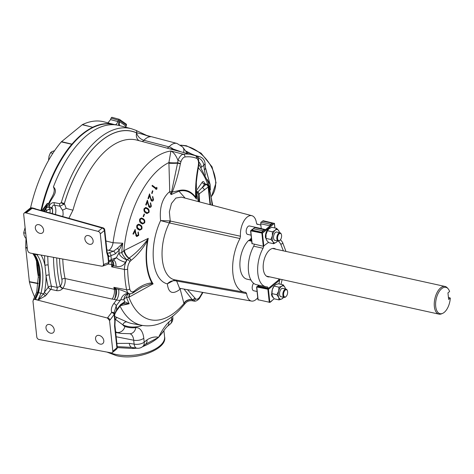 <?xml version="1.0" encoding="UTF-8"?>
<svg xmlns="http://www.w3.org/2000/svg" width="474" height="474" viewBox="0 0 474 474"><rect width="100%" height="100%" fill="white"/><g stroke="black" fill="none" stroke-linecap="round" stroke-linejoin="round"><path stroke-width="0.71" d="M89.462 244.264A4.93 3.543 -129.3 0 0 92.122 243.749A4.93 3.543 -129.3 0 0 92.685 239.216A4.93 3.543 -129.3 0 0 88.537 235.596A4.93 3.543 -129.3 0 0 85.877 236.111A4.93 3.543 -129.3 0 0 85.314 240.644A4.93 3.543 -129.3 0 0 89.462 244.264M100.133 344.1A4.93 3.543 -129.3 0 0 102.787 343.585A4.93 3.543 -129.3 0 0 103.35 339.052A4.93 3.543 -129.3 0 0 99.202 335.432A4.93 3.543 -129.3 0 0 96.548 335.947A4.93 3.543 -129.3 0 0 95.985 340.48A4.93 3.543 -129.3 0 0 100.133 344.1M50.582 333.186A4.93 3.543 -129.3 0 0 53.236 332.671A4.93 3.543 -129.3 0 0 53.799 328.138A4.93 3.543 -129.3 0 0 49.651 324.518A4.93 3.543 -129.3 0 0 46.997 325.034A4.93 3.543 -129.3 0 0 46.434 329.566A4.93 3.543 -129.3 0 0 50.582 333.186M39.911 233.35A4.93 3.543 -129.3 0 0 42.565 232.835A4.93 3.543 -129.3 0 0 43.134 228.302A4.93 3.543 -129.3 0 0 38.986 224.682A4.93 3.543 -129.3 0 0 36.326 225.203A4.93 3.543 -129.3 0 0 35.763 229.73A4.93 3.543 -129.3 0 0 39.911 233.35M279.014 283.926L279.773 279.222M265.576 229.588L261.826 228.758A4.248 2.186 102.4 0 0 261.127 228.818M251.06 235.157L247.6 234.399A4.313 2.222 -77.6 0 1 246.184 230.927A4.313 2.222 -77.6 0 1 248.121 226.394A4.313 2.222 -77.6 0 1 249.454 225.968L261.844 228.699A4.313 2.222 102.4 0 0 261.032 228.794M262.199 228.841A4.313 2.222 102.4 0 0 261.844 228.699M275.767 249.176A14.528 7.471 102.4 0 0 274.239 248.471A14.528 7.471 102.4 0 0 269.747 249.893A14.528 7.471 102.4 0 0 263.224 265.156A14.528 7.471 102.4 0 0 267.988 276.846A14.528 7.471 102.4 0 0 269.676 276.852M250.965 280.039L246.954 279.156A21.306 10.961 -77.6 0 1 239.921 262.904A21.306 10.961 -77.6 0 1 248.548 240.514A0.788 0.409 -77.6 0 1 248.583 240.478A0.788 0.409 -77.6 0 1 248.696 240.413L249.247 240.211A0.788 0.409 102.4 0 0 249.36 240.146L249.786 239.797A0.788 0.409 102.4 0 0 249.893 239.684L250.396 239.02A0.788 0.409 -77.6 0 1 250.539 238.878A21.306 10.961 -77.6 0 1 251.398 238.363M196.343 182.366L196.396 188.593L195.809 189.796L196.414 193.315L196.414 199.092L195.673 197.231C195.258 187.153 196.129 176.684 198.292 165.811L198.517 163.649A6.98 3.591 102.4 0 0 196.491 158.298A86.126 44.307 102.4 0 0 184.925 156.989A6.98 3.591 102.4 0 0 183.438 157.7A6.98 3.591 102.4 0 0 180.973 161.658A2.364 0.421 -161.3 0 0 178.005 160.502A9.344 4.805 -77.6 0 1 181.305 155.199A9.344 4.805 -77.6 0 1 183.29 154.246L170.901 150.999C173.638 152.249 176.008 155.419 178.005 160.502L177.637 162.795A7.495 0.794 179.6 0 1 168.904 162.576L170.901 150.999A89.011 45.794 -77.6 0 0 151.941 160.034A89.011 45.794 -77.6 0 0 113.049 242.747L122.736 243.233L119.181 250.159A2.364 1.144 -148.3 0 0 117.274 248.471L122.736 243.233A83.987 43.205 102.4 0 0 121.717 252.796L123.886 250.681L148.238 238.351L147.408 240.833C142.437 249.17 136.962 255.717 130.978 260.463A2.364 1.659 -131.5 0 0 129.094 258.099A7.495 4.302 62.9 0 1 124.378 250.42M120.058 306.151A89.011 45.794 -77.6 0 0 142.093 325.365C147.201 326.242 152.302 325.911 157.398 324.37C165.248 321.905 172.512 317.224 179.196 310.328L185.138 303.538L183.965 303.502L180.15 289.051A7.495 6.44 163.6 0 1 180.191 288.992A7.495 6.44 163.6 0 1 180.6 288.459M178.941 190.566A2.364 1.967 75.6 0 0 178.959 191.176L171.114 194.589L171.102 194.204L177.637 162.795L180.452 163.465L180.381 163.779C178.467 173.603 175.777 183.029 172.311 192.065L178.941 190.566A52.259 26.888 -77.6 0 1 195.673 197.231A2.364 1.28 -10.2 0 0 195.993 196.74L196.414 199.092A51.648 26.568 102.4 0 0 178.959 191.176L185.138 198.12M180.268 288.399A7.495 5.036 46.7 0 0 180.15 289.051L179.083 289.987C172.275 294.692 168.371 292.654 167.363 283.867A43.027 22.136 -77.6 0 1 160.603 220.588C159.353 208.228 162.043 198.861 168.667 192.497L169.745 191.703A7.495 0.504 179.1 0 0 169.793 191.709A7.495 0.504 179.1 0 0 171.511 191.786A2.364 0.681 -160.1 0 1 172.181 192.254L171.114 194.589A7.495 5.605 56.6 0 1 169.745 191.703L168.904 162.576A81.706 42.038 -77.6 0 0 160.313 168.146A81.706 42.038 -77.6 0 0 123.886 250.681A7.495 4.183 60.6 0 0 128.845 258.283L129.094 258.099C135.398 253.649 141.341 247.754 146.922 240.407L148.238 238.351A51.648 26.568 102.4 0 0 153.102 283.855L128.863 297.257L126.469 297.257A7.495 4.965 -19.6 0 0 123.886 299.592A7.495 6.198 74.3 0 1 128.128 293.762L129.278 293.726A9.356 4.811 102.4 0 0 129.42 293.75M39.52 275.406A2.364 0.859 178.9 0 1 38.518 274.724L36.664 292.245L38.37 292.594A39.46 20.299 102.4 0 0 34.276 254.277L33.618 254.105A39.49 20.317 -77.6 0 1 38.489 265.713L39.52 275.406A39.49 20.317 -77.6 0 1 37.719 292.47L34.732 299.266L33.666 299.515L32.955 301.091L36.794 336.99A2.364 1.7 -129.3 0 0 38.927 339.491L111.135 352.852A2.364 1.7 -129.3 0 0 112.338 352.591A2.364 1.7 -129.3 0 0 112.824 351.193L116.906 347.863L114.554 325.881A2.364 1.108 -6.1 0 0 114.927 325.194L115.141 320.993L114.803 320.987L114.121 314.612A2.364 1.108 173.9 0 0 114.489 313.924A2.364 1.108 173.9 0 0 114.453 313.782A2.364 1.789 162.8 0 0 114.4 313.474L114.4 313.474A2.364 1.789 162.8 0 0 112.534 312.33A2.364 1.789 162.8 0 0 111.663 312.455C110.833 309.558 111.544 306.589 113.79 303.544L116.551 299.912A7.495 3.531 102.2 0 0 118.488 289.353C122.393 290.426 125.847 291.848 128.863 293.613A9.356 4.811 102.4 0 0 129.278 293.726L129.568 293.779A9.344 4.805 -77.6 0 1 126.605 289.786L113.879 287.327L116.266 288.897L118.488 289.353M62.764 216.547L63.137 214.147L62.9 210.883L59.914 206.202L54.474 205.153A2.364 1.138 -78.9 0 1 54.32 202.641C51.66 202.528 49.9 203.933 49.041 206.848L52.104 207.683A98.841 50.848 102.4 0 0 52.039 207.95L48.976 207.12L49.806 209.289A5.167 2.654 -77.6 0 1 49.96 212.956M176.05 280.039A2.364 1.185 -79.9 0 1 176.66 281.023L246.599 293.554A14.878 7.655 102.4 0 0 251.504 301.073A14.878 7.655 102.4 0 0 255.942 299.586A14.878 7.655 102.4 0 0 257.743 297.731M149.565 136.441L147.965 136.044C143.219 134.355 139.457 133.289 136.684 132.833A98.414 50.629 102.4 0 0 64.334 203.547L63.966 204.258A3.745 2.921 -35.9 0 0 64.369 203.595L66.182 208.329A7.495 0.61 -164.8 0 0 72.966 210.166L68.89 218.265M105.927 240.993L113.049 242.747A7.495 3.596 104 0 1 108.712 250.337L106.875 249.881M46.292 211.925A1.712 0.877 102.4 0 0 46.191 211.203L46.061 208.655L48.585 203.589C50.777 198.168 56.329 192.272 53.42 186.916A101.276 52.104 -77.6 0 1 87.092 135.226A101.276 52.104 -77.6 0 1 117.315 125.106A101.276 52.104 -77.6 0 1 119.448 125.574L131.298 128.697A100.778 51.844 -77.6 0 0 99.102 138.301A100.778 51.844 -77.6 0 0 61.312 202.558L59.771 203.702L54.32 202.641M53.42 186.916C60.02 192.989 47.921 200.099 48.976 207.091L48.976 207.12A3.745 0.865 -5.3 0 1 46.736 207.405M138.284 229.493C136.885 228.711 136.429 227.342 136.897 225.387L138.941 224.238L140.399 224.99C141.815 225.743 142.295 227.087 141.839 229.025L139.676 230.204L138.284 229.493M143.112 216.482L144.149 213.987L144.54 214.278L143.504 216.772L143.112 216.482M148.522 206.35L149.417 206.546L150.928 205.799L150.335 203.393L150.566 202.742L151.36 206.166C150.827 207.393 150.104 207.736 149.186 207.209L147.319 202.007L146.176 205.118L145.719 204.78L147.384 200.206L148.409 204.211L149.743 206.7L148.712 206.474M149.654 207.434L149.186 207.209M151.686 193.279L152.492 190.732L152.877 191.022L152.071 193.564L151.686 193.279M156.402 188.403L156.71 187.325L157.042 188.071L156.651 189.416L152.053 185.974L152.255 185.298L156.402 188.403L155.371 188.178L152.124 185.743M150.779 200.01L151.662 200.206L153.126 199.447L152.504 197.036L152.717 196.384L153.558 199.815C153.061 201.047 152.361 201.403 151.449 200.875L149.523 195.661L148.457 198.784L148.001 198.452L149.565 193.848L150.631 197.865L151.982 200.36L150.957 200.135M151.911 201.1L151.449 200.875M145.625 212.85C144.226 212.068 143.705 210.687 144.06 208.708L145.974 207.529L147.42 208.276C148.83 209.034 149.369 210.391 149.043 212.352L147.017 213.561L145.625 212.85M141.169 223.295C139.771 222.513 139.285 221.139 139.712 219.178L141.708 218.01L143.166 218.763C144.588 219.521 145.091 220.872 144.683 222.821L142.567 224.006L141.169 223.295M135.742 235.459L136.672 235.661L138.343 234.95L137.964 232.592L138.278 231.958L138.769 235.317L136.856 236.544L136.358 236.307L134.894 231.194L133.39 234.227L132.945 233.895L135.143 229.428L135.837 233.368L136.992 235.815L135.967 235.59M442.598 313.385L441.584 313.818A14.167 7.288 -77.6 0 1 438.93 314.132A14.167 7.288 -77.6 0 1 434.291 302.726A14.167 7.288 -77.6 0 1 440.648 287.842A14.167 7.288 -77.6 0 1 445.027 286.456A14.167 7.288 -77.6 0 1 447.308 287.854L448.037 288.672A13.485 6.938 102.4 0 0 441.703 288.66A13.485 6.938 102.4 0 0 435.612 305.09A13.485 6.938 102.4 0 0 442.598 313.385A13.485 6.938 102.4 0 0 444.239 312.36A13.485 6.938 102.4 0 0 450.3 298.069L448.416 297.257M275.305 240.431A4.313 2.222 -77.6 0 1 274.926 240.413A4.313 2.222 -77.6 0 1 273.522 236.947A4.313 2.222 -77.6 0 1 275.459 232.414A4.313 2.222 -77.6 0 1 276.792 231.993A4.313 2.222 -77.6 0 1 277.136 232.13A4.313 2.222 -77.6 0 0 276.792 231.993M281.343 234.363A3.721 1.914 102.4 0 0 279.227 233.753A3.721 1.914 102.4 0 0 277.574 238.659A3.721 1.914 102.4 0 0 279.927 240.294A3.721 1.914 102.4 0 0 280.057 240.176A3.721 1.914 102.4 0 0 281.343 234.363L281.147 233.889A4.248 2.186 102.4 0 0 280.051 232.775A4.248 2.186 102.4 0 0 278.736 233.19A4.248 2.186 102.4 0 0 276.828 237.658A4.248 2.186 102.4 0 0 278.22 241.076L274.896 240.342A4.248 2.186 -77.6 0 1 273.812 239.269M275.287 232.562A4.248 2.186 -77.6 0 1 275.406 232.456A4.248 2.186 -77.6 0 1 276.721 232.041L280.051 232.775M275.323 240.437A4.313 2.222 -77.6 0 1 274.932 240.419M281.325 296.765A4.313 2.222 -77.6 0 1 280.946 296.748M287.363 290.692A3.721 1.914 102.4 0 0 285.573 289.863A3.721 1.914 102.4 0 0 283.565 294.449A3.721 1.914 102.4 0 0 285.626 296.843A3.721 1.914 102.4 0 0 286.083 296.511A3.721 1.914 102.4 0 0 287.363 290.692L287.167 290.218A4.248 2.186 102.4 0 0 286.071 289.104A4.248 2.186 102.4 0 0 285.123 289.27A4.248 2.186 102.4 0 0 282.877 293.655A4.248 2.186 102.4 0 0 284.24 297.405L280.916 296.671A4.248 2.186 -77.6 0 1 279.832 295.598M281.313 288.891A4.248 2.186 -77.6 0 1 281.799 288.536A4.248 2.186 -77.6 0 1 282.741 288.37L286.071 289.104M281.343 296.765A4.313 2.222 -77.6 0 1 280.952 296.748A4.313 2.222 -77.6 0 1 279.571 292.944A4.313 2.222 -77.6 0 1 281.852 288.488A4.313 2.222 -77.6 0 1 282.812 288.322A4.313 2.222 -77.6 0 1 283.156 288.465A4.313 2.222 -77.6 0 0 282.812 288.322M284.24 297.405A4.248 2.186 102.4 0 0 285.188 297.239A4.248 2.186 102.4 0 0 285.709 296.86L286.083 296.511M278.22 241.076A4.248 2.186 102.4 0 0 279.536 240.662A4.248 2.186 102.4 0 0 279.684 240.525A4.248 2.186 102.4 0 0 279.826 240.389M125.669 127.216A4.93 4.07 131.3 0 1 125.918 126.315L125.835 127.257A4.93 4.787 -156.4 0 1 125.995 126.629L126.327 125.1L119.898 120.645L119.489 121.854A105.939 54.504 -77.6 0 1 122.784 123.856A105.939 54.504 -77.6 0 1 125.918 126.315L125.995 126.629M198.333 201.592L196.029 191.419M199.062 201.782L198.067 194.115L195.981 191.212L202.274 182.117A2.364 1.932 -145.7 0 0 204.614 184.119L202.185 187.645L206.018 184.516A2.364 1.238 -74.3 0 1 206.812 184.297L204.892 183.764L204.614 184.119L206.018 184.516A2.364 1.7 -129.3 0 1 208.151 187.017L199.234 193.825L199.56 201.918M204.721 184.013C204.098 181.56 203.287 180.926 202.274 182.117M195.762 192.474L195.993 196.74M260.884 225.203A34.596 17.799 102.4 0 0 259.343 224.646A34.596 17.799 102.4 0 0 257.341 224.35L257.074 224.279M30.537 208.009A101.602 52.27 -77.6 0 1 61.282 141.892L82.423 124.603L92.679 127.251A101.175 52.051 -77.6 0 1 114.287 124.543A101.175 52.051 -77.6 0 1 114.536 124.609M92.679 127.251L82.215 124.739M113.191 124.372A101.081 52.004 102.4 0 0 92.323 127.512L92.471 127.388M61.525 141.649L71.959 144.155A101.081 52.004 -77.6 0 1 92.323 127.512M71.959 144.155A101.081 52.004 102.4 0 0 41.007 210.444M71.829 144.262L61.282 141.892M40.965 210.432A101.175 52.051 -77.6 0 1 71.586 144.505M38.507 277.568A101.081 52.004 -77.6 0 1 36.51 261.168M119.839 125.681A4.93 4.189 117.8 0 1 119.489 121.854L118.992 121.771A4.93 2.163 -70.5 0 0 118.85 125.426M107.948 122.873L110.555 119.608L117.907 121.563A4.93 2.417 -75.1 0 1 115.425 124.769M126.457 125.26A1.185 1.185 0 0 0 126.013 123.91L119.578 119.454A1.185 0.995 124.7 0 0 119.312 119.33A1.185 0.581 105.1 0 0 119.217 119.282A1.185 0.581 105.1 0 0 118.411 120.064L117.907 121.563L118.992 121.771M82.423 124.603A101.602 52.27 -77.6 0 1 104.144 121.871L114.287 124.543M34.833 297.382A101.602 52.27 -77.6 0 1 29.394 281.953L25.715 247.446A101.602 52.27 -77.6 0 1 26.141 237.302M110.555 119.608L111.07 118.079L111.864 117.291L119.217 119.282A1.185 1.185 0 0 1 119.578 119.454A1.185 0.995 124.7 0 1 119.898 120.645L111.07 118.079M54.605 150.679L51.956 151.585L50.475 152.752L52.869 153.28M48.97 159.673L48.585 159.584L49.071 156.064L50.475 152.752M48.656 160.218L48.585 159.584M25.703 233.22L23.718 232.781L25.098 227.561M26.088 238.102L25.4 237.948L24.097 235.264L23.718 232.781M38.518 274.837A101.081 52.004 -77.6 0 1 37.179 263.603M41.516 210.586A101.081 52.004 -77.6 0 1 112.652 124.277L117.315 125.106M278.967 287.173L281.834 286.172A6.784 3.49 -77.6 0 0 278.647 291.089L276.875 294.686L278.694 297.447L279.067 299.894L281.929 298.893A6.784 3.49 -77.6 0 1 278.694 297.447A6.784 3.49 -77.6 0 1 278.647 291.089L278.967 287.173L274.055 286.089L275.471 284.773L278.339 283.778L283.251 284.856L285.07 287.617A6.784 3.49 -77.6 0 1 285.366 288.553A6.784 3.49 -77.6 0 1 285.455 288.968M276.875 294.686L271.963 293.607L272.289 289.685L274.031 286.053A6.784 3.49 102.4 0 0 272.289 289.685A6.784 3.49 102.4 0 0 272.035 295.118A6.784 3.49 102.4 0 0 272.046 295.166M271.963 293.607L272.337 296.049L274.156 298.81L269.825 302.335L258.034 299.74M285.366 288.553L285.07 287.617A6.784 3.49 -77.6 0 0 281.834 286.172L283.251 284.856M283.624 297.269A6.784 3.49 -77.6 0 1 283.369 297.613A6.784 3.49 -77.6 0 1 281.929 298.893L283.351 297.577M279.067 299.894L274.156 298.81M272.396 231.81L275.222 230.24A6.784 3.49 -77.6 0 0 272.378 235.809L270.921 239.494L273.018 241.77L273.67 243.731L276.502 242.167A6.784 3.49 -77.6 0 1 273.018 241.77A6.784 3.49 -77.6 0 1 272.378 235.809L272.396 231.81L267.478 230.725L268.865 228.841L271.697 227.277L276.609 228.355L278.706 230.637A6.784 3.49 -77.6 0 1 279.346 232.224A6.784 3.49 -77.6 0 1 279.435 232.639M268.065 229.659A6.784 3.49 102.4 0 0 268.011 229.724A6.784 3.49 102.4 0 0 266.021 234.411A6.784 3.49 102.4 0 0 266.015 238.783A6.784 3.49 102.4 0 0 266.062 238.973M267.478 230.725L266.021 234.411L266.009 238.41L266.661 240.371L268.752 242.647L273.67 243.731M279.299 232.035L278.706 230.637A6.784 3.49 -77.6 0 0 275.222 230.24L276.609 228.355M277.604 240.94A6.784 3.49 -77.6 0 1 277.349 241.284A6.784 3.49 -77.6 0 1 276.502 242.167L277.296 241.349M270.921 239.494L266.009 238.41M450.3 298.069L448.647 299.42L447.948 292.896L449.601 291.54A13.485 6.938 102.4 0 0 448.037 288.672M112.824 351.193L109.547 320.537L107.414 318.03L54.32 304.391L107.414 318.03M35.437 299.538L38.37 292.594L41.025 293.24A39.567 20.352 102.4 0 0 36.913 254.739L34.412 254.307A39.46 20.299 -77.6 0 1 38.507 292.624L35.437 299.538L54.32 304.391M34.643 299.384L35.301 299.509M47.785 256.292A101.009 51.968 102.4 0 0 48.141 264.996L49.219 275.038A2.364 1.203 -8.3 0 0 46.043 275.773A41.931 21.573 -77.6 0 1 44.497 292.174L43.584 293.815L41.025 293.24L38.039 300.024L43.584 293.815A2.364 1.037 -130.4 0 0 45.51 295.853L38.039 300.024L35.52 299.432A2.364 1.357 -142.8 0 0 35.384 299.396L34.732 299.266A2.364 1.357 -142.8 0 0 33.458 299.592L33.322 299.775A2.364 1.357 -142.8 0 1 33.666 299.515L33.322 299.775A2.364 1.357 -142.8 0 0 33.299 299.805M25.389 212.82L26.117 212.95L32.617 207.973L31.853 207.849A2.364 1.203 99.4 0 0 31.177 208.086L25.389 212.82A2.364 1.7 -129.3 0 0 24.186 213.081A2.364 1.7 -129.3 0 0 23.7 214.479L27.539 250.379L28.624 252.352L30.342 253.092L101.874 266.21L102.947 266.044L103.563 264.545L100.287 233.883A2.364 1.7 -129.3 0 0 98.154 231.389L102.23 228.053L34.057 208.803A2.364 1.226 -74.5 0 1 34.845 208.584A2.364 1.226 -74.5 0 1 35.023 208.667M26.117 212.95L98.154 231.389M41.825 210.675L47.359 203.322L42.796 210.948M114.625 315.163L114.898 313.29L116.675 309.735L120.597 304.575L124.692 301.748L129.201 303.757L120.467 305.617M209.65 187.011L210.106 184.481L207.262 179.516M205.449 175.161L204.306 169.846A7.495 3.508 -6.1 0 0 205.479 167.666L204.993 163.086A7.495 7.495 0 0 0 199.566 156.663L199.566 156.663A7.495 3.916 105.7 0 0 197.338 157.149M114.767 316.519L126.896 321.935A3.745 3.194 -65.9 0 0 122.867 324.862L115.04 319.061M46.956 294.336A2.364 1.357 -142.8 0 1 44.497 292.174L48.277 287.197A2.364 1.41 166 0 1 51.399 286.201L57.147 287.457L60.239 286.332A2.364 1.357 -142.8 0 0 62.692 288.488C61.093 290.266 59.025 290.971 56.489 290.615L50.736 289.359L45.51 295.853M130.978 260.463L129.835 261.737A2.364 1.357 -142.8 0 0 127.376 259.58L126.878 259.793A9.356 4.811 102.4 0 0 125.515 262.282C123.086 265.973 119.922 267.3 116.017 266.246L113.801 265.837L111.692 266.862L112.889 264.765L108.131 264M56.72 257.927A98.414 50.629 102.4 0 0 60.239 286.332L60.435 286.065C61.786 284.062 62.284 281.852 61.922 279.441A93.372 48.04 -77.6 0 1 59.523 258.443M62.764 259.035A91.008 46.819 102.4 0 0 65.068 278.54L114.293 289.282L115.532 289.496L113.879 287.327A89.011 45.794 -77.6 0 0 114.293 289.282A7.495 3.549 -77.6 0 1 112.148 299.082L62.894 288.228L62.692 288.488M257.192 224.326L256.475 223.147A14.878 7.655 102.4 0 0 251.884 215.694L181.305 197.107L175.842 198.067L171.446 203.494L169.36 211.854L170.237 220.949A2.364 1.138 -77.6 0 1 169.781 223.011L239.98 238.546A34.596 17.799 102.4 0 0 232.805 272.485A34.596 17.799 102.4 0 0 244.46 292.209A34.596 17.799 102.4 0 0 245.728 292.345L246.599 293.554M169.781 223.011L169.337 222.94A2.364 1.019 95.7 0 0 169.603 220.896L240.472 236.23A14.878 7.655 102.4 0 1 243.672 221.465A14.878 7.655 102.4 0 1 251.884 215.694M175.564 279.95A2.364 0.936 99.8 0 1 176.014 280.875L176.66 281.023L179.569 288.275L179.16 288.168M116.871 343.407L129.284 343.348A7.495 3.786 99.2 0 0 131.896 347.401L117.214 346.624M129.284 343.348L134.112 344.13A7.495 3.786 99.2 0 0 136.725 348.183A7.495 7.495 0 0 0 142.668 346.583L145.477 344.29A7.495 5.386 -129.3 0 0 147.005 339.87C151.016 337.31 154.88 336.457 158.606 337.304C161.563 330.988 164.976 325.893 168.845 322.018A7.495 5.386 50.7 0 1 167.316 326.438A7.495 5.386 50.7 0 1 167.31 326.438L170.119 324.139A7.495 7.495 0 0 0 172.826 317.544A7.495 3.508 173.9 0 1 171.653 319.719L171.381 317.177M61.312 202.558L64.334 203.547A13.906 7.157 -77.6 0 1 64.369 203.595A98.325 50.582 -77.6 0 1 136.625 132.898A7.495 4.858 -136.8 0 0 143.924 140.304L169.058 146.875A19.867 10.221 -77.6 0 1 177.009 143.45L147.307 135.629M108.824 260.937L111.313 259.545A2.364 1.932 -110 0 1 110.14 261.328L113.286 260.185L116.468 257.666A16.845 8.668 -77.6 0 1 118.927 253.187A7.495 1.724 -175.7 0 1 121.717 252.796A7.495 2.139 56.1 0 0 126.878 259.793A7.495 4.065 35.2 0 1 118.927 253.187A87.654 45.095 -77.6 0 1 119.181 250.159L115.188 253.951A2.364 1.932 -110 0 0 113.387 251.25L108.712 250.337M115.188 253.951L108.38 256.736M128.827 293.684A7.495 3.97 84.9 0 0 126.469 297.257A83.987 43.205 102.4 0 0 129.201 303.757L123.169 303.633A2.364 1.997 82.8 0 0 124.692 301.748A87.654 45.095 -77.6 0 1 123.886 299.592A16.845 8.668 -77.6 0 1 120.941 299.527L116.248 305.706L114.187 312.461L114.4 313.474A2.364 2.364 0 0 1 114.489 313.924L115.17 320.3A2.364 1.108 -6.1 0 0 115.135 320.157M185.826 151.034L193.078 154.761M205.592 168.501L210.106 184.481L210.397 190.003M163.749 330.893L158.606 337.304C154.802 340.628 149.76 343.626 143.474 346.304L142.419 346.784M137.176 348.183L132.785 348.503L117.279 347.596M187.514 289.685L195.638 298.869A2.364 1.985 124.6 0 1 192.983 300.658L192.343 300.789L194.002 301.085A9.344 4.805 -77.6 0 1 192.983 300.658L184.042 289.069M180.973 161.658L180.452 163.465M129.835 261.737A6.98 3.591 102.4 0 0 127.636 269.102A86.126 44.307 102.4 0 0 129.752 288.903A6.98 3.591 102.4 0 0 133.046 291.777L134.255 291.125A2.364 1.742 53.1 0 1 133.692 292.582L133.692 292.582A2.364 1.742 53.1 0 1 133.567 292.665M46.061 208.655A14.771 7.602 -77.6 0 1 44.337 211.38M167.328 148.113L169.058 146.875A7.495 4.793 -137.7 0 1 172.969 148.937L180.345 151.544M199.566 156.663L194.915 155.359A7.495 3.916 105.7 0 0 194.328 155.282M210.166 189.031L210.106 184.481L205.479 167.666M170.071 148.836L172.969 148.937A3.745 0.824 110.3 0 0 172.88 149.577M145.477 344.29L158.606 337.304L163.097 331.936C164.306 329.868 165.71 328.038 167.31 326.438M115.087 319.494A7.495 2.648 -0.7 0 0 115.49 319.482A3.745 0.806 -68.5 0 1 116.954 317.343M239.98 238.546L240.472 236.23M38.293 254.556A2.364 1.866 142.4 0 1 36.913 254.739L36.439 254.218M33.909 253.75L34.412 254.307A2.364 1.86 142.5 0 1 34.341 254.295A2.364 1.86 142.5 0 1 34.276 254.277L33.773 253.726M33.192 253.62L33.618 254.105A2.364 1.86 142.4 0 1 32.747 253.543L32.747 253.537C34.863 256.286 36.439 260.066 37.47 264.889L38.518 274.724M49.219 275.038A101.009 51.968 102.4 0 0 51.399 286.201A2.364 1.12 -77.6 0 1 50.736 289.359A2.364 1.357 -142.8 0 1 48.277 287.197A103.373 53.183 -77.6 0 1 46.043 275.773L44.947 265.499A103.373 53.183 -77.6 0 1 44.574 255.705M128.863 293.613A7.495 6.411 109.9 0 0 120.941 299.527C119.993 300.457 118.524 300.587 116.551 299.912L114.323 299.432A7.495 2.891 95.9 0 0 115.532 289.496A7.495 1.173 130.6 0 1 116.266 288.897A7.495 3.531 102.2 0 1 114.323 299.432L112.148 299.082M114.898 313.29A2.364 1.689 17.2 0 1 114.868 313.918L116.58 310.731A2.364 1.357 37.2 0 0 116.675 309.735L116.248 305.706A2.364 1.357 -142.8 0 0 113.79 303.544M108.902 261.814A2.364 1.108 173.9 0 1 108.937 261.956A2.364 1.108 173.9 0 1 108.564 262.643L107.882 256.268A2.364 1.807 -32.8 0 0 107.888 254.55L107.088 251.842A2.364 1.108 173.9 0 1 106.715 252.529L104.369 230.554L100.287 233.883M61.922 279.441A2.364 1.333 -11.7 0 1 65.068 278.54C65.56 282.06 64.837 285.289 62.894 288.228A2.364 1.357 37.2 0 1 60.435 286.065M110.863 261.067A7.495 3.727 -80.4 0 1 111.657 264.605A89.011 45.794 -77.6 0 0 111.692 266.862L124.431 269.439A9.344 4.805 -77.6 0 1 127.376 259.58L128.845 258.283A2.364 1.618 -133.5 0 1 130.806 260.617M112.415 260.504A7.495 3.703 99.5 0 1 113.801 265.837A7.495 3.798 45.7 0 0 112.889 264.765A7.495 2.814 97.1 0 0 112.012 260.653M143.474 346.304A2.364 0.421 64.8 0 1 143.379 346.002M132.785 348.503L132.839 347.549M147.965 136.044L135.665 130.232A2.364 2.02 -66.1 0 1 136.684 132.833A28.41 14.617 -77.6 0 0 136.625 132.898A7.495 6.393 -66.2 0 0 139.012 140.66M62.592 209.988A3.745 1.025 -27.6 0 0 66.182 208.329M61.193 202.854L63.966 204.258L59.914 206.202A2.364 1.138 -78.9 0 1 59.771 203.702M125.515 262.282A7.495 2.192 23 0 1 116.468 257.666L111.313 259.545L110.88 255.51A2.364 1.932 -110 0 0 109.085 252.814L113.387 251.25L117.274 248.471M123.169 303.633L120.497 305.57A2.364 1.357 37.2 0 0 120.597 304.575M114.868 313.918L114.643 315.34M108.83 256.493A2.364 2.21 -135.5 0 0 108.025 254.787M32.617 207.973L34.845 208.584A2.364 2.364 0 0 1 35.313 208.773L35.313 208.773A2.364 1.629 117.7 0 0 34.057 208.803L31.177 208.086A2.364 1.7 -129.3 0 0 29.969 208.353L24.186 213.081M35.313 208.773L36.06 209.058A2.364 1.238 105.7 0 0 35.266 209.271M36.06 209.058L103.024 227.834A2.364 1.238 105.7 0 0 102.23 228.053A2.364 1.7 -129.3 0 1 104.369 230.554A2.364 1.108 173.9 0 0 104.736 229.86L107.088 251.842M176.014 280.875C172.631 280.318 169.751 281.319 167.363 283.867L174.758 279.832M169.603 220.896L160.603 220.588L169.337 222.94A37.476 19.28 102.4 0 0 174.847 279.826L244.46 292.209M171.606 191.478A2.364 0.747 -156.1 0 1 172.311 192.065L172.181 192.254M134.255 291.125C140.215 286.112 146.093 283.369 151.899 282.901L153.102 283.855L151.55 283.713L141.981 287.167M168.922 163.246A7.495 0.563 178.4 0 0 177.584 163.198L180.381 163.779M116.017 266.246A7.495 3.703 99.5 0 0 113.416 260.167L113.286 260.185M129.355 297.002A7.495 4.242 61.9 0 1 130.101 293.839M194.844 298.14A2.364 1.872 141.6 0 1 192.272 299.775A7.495 6.577 161.9 0 0 183.965 303.502A81.706 42.038 -77.6 0 1 175.658 311.75A81.706 42.038 -77.6 0 1 128.863 297.257A7.495 4.385 64 0 1 129.906 293.827M183.876 303.182A7.495 6.476 165 0 1 192.16 299.58A2.364 1.843 144.3 0 0 194.725 297.98M151.55 283.713A2.364 2.026 108 0 0 151.899 282.901A52.259 26.888 -77.6 0 1 147.408 240.833A2.364 0.729 -156.4 0 0 146.922 240.407M133.046 291.777A2.364 1.932 70.1 0 1 131.867 293.566L142.022 287.143M198.292 165.811L198.642 165.77L198.902 163.329C198.541 157.38 198.008 157.569 195.353 155.656L137.027 140.138A90.836 46.73 102.4 0 0 108.007 148.795A90.836 46.73 102.4 0 0 72.966 210.166M198.517 163.649A2.364 0.634 2.9 0 0 198.902 163.329M48.141 264.996A2.364 1.007 -4 0 0 44.947 265.499A41.931 21.573 -77.6 0 0 41.072 255.065M53.503 257.341A100.778 51.844 -77.6 0 0 57.147 287.457A2.364 1.12 -77.6 0 1 56.489 290.615M55.422 214.485A9.942 5.113 -77.6 0 0 54.474 205.153C53.011 205.177 52.223 206.018 52.104 207.683A7.578 3.899 102.4 0 1 52.359 213.626M52.247 213.596A7.347 3.78 -77.6 0 0 52.039 207.95A2.364 1.588 159.7 0 1 49.77 209.194A3.745 2.5 159.1 0 0 46.191 211.185A3.745 2.459 161 0 1 49.806 209.289M49.041 206.848A101.205 52.063 -77.6 0 0 48.976 207.091A3.745 0.865 -5.2 0 1 46.754 207.369M38.489 265.713A2.364 1.333 168.3 0 1 37.47 264.889M156.527 187.959L157.042 188.071M156.011 187.846L155.626 189.191M152.432 190.921L152.877 191.022M153.025 199.702L153.558 199.815M152.13 200.378L151.431 200.858M148.996 195.543L149.523 195.661M150.821 206.048L151.36 206.166M149.92 206.717L149.174 207.203M146.78 201.888L147.319 202.007M145.482 207.488L147.42 208.276M146.389 208.05L147.681 209.312M148.492 212.233L149.043 212.352M147.55 212.885L146.496 213.377M148.581 212.044C148.759 210.503 148.291 209.455 147.165 208.904L145.891 208.222L144.481 209.046L144.748 211.072L147.106 212.844L148.581 212.044M147.106 212.844L145.868 212.216M144.043 210.918L144.748 211.072M143.983 208.933L144.481 209.046M144.072 214.171L144.54 214.278M141.216 217.975L143.166 218.763M142.141 218.538L143.432 219.829M144.126 222.697L144.683 222.821M143.16 223.337L142.046 223.829M144.22 222.513C144.463 220.985 144.019 219.942 142.887 219.385L141.608 218.704L140.132 219.509L140.334 221.53L142.68 223.295L144.22 222.513M142.68 223.295L141.442 222.667M139.623 221.37L140.334 221.53M139.623 219.403L140.132 219.509M141.608 218.704L140.197 218.449M138.449 224.196L140.399 224.99M139.374 224.765L140.66 226.057M141.276 228.901L141.839 229.025M140.292 229.535L139.155 230.026M141.382 228.717C141.661 227.2 141.234 226.157 140.103 225.606L138.823 224.925L137.312 225.725L137.478 227.733L139.806 229.499L141.382 228.717M137.075 228.255L138.568 228.865M137.543 228.64L139.806 229.499M136.761 227.573L137.478 227.733M136.808 225.612L137.312 225.725M138.823 224.919L137.401 224.664M138.201 235.193L138.769 235.317M137.223 235.833L136.364 236.313M134.343 231.075L134.894 231.194M264.753 230.168L262.098 232.337A1.185 0.61 -77.6 0 1 262.626 230.773L264.006 229.647A1.185 0.61 -77.6 0 1 264.368 229.529A1.185 0.61 -77.6 0 1 264.753 230.168M252.802 230.619L252.766 230.281A1.185 0.61 -77.6 0 1 253.294 228.723L254.674 227.591A1.185 0.61 -77.6 0 1 255.036 227.473L264.368 229.529M278.676 278.836A2.364 1.221 102.4 0 0 278.682 279.494L278.73 279.897L268.106 288.577L268.065 288.174A2.364 1.221 102.4 0 0 267.3 286.906A2.364 1.221 102.4 0 0 267.17 286.889A24.654 12.685 -77.6 0 1 265.807 286.734L256.475 284.684A24.654 12.685 -77.6 0 1 248.4 270.275A24.654 12.685 -77.6 0 1 253.709 246.196A2.364 1.221 102.4 0 0 254.224 244.288M265.807 286.734A24.654 12.685 -77.6 0 1 257.732 272.331A24.654 12.685 -77.6 0 1 263.04 248.252A2.364 1.221 102.4 0 0 263.556 246.284M258.804 286.776L258.733 286.118A2.364 1.221 102.4 0 0 258.36 285.099M271.975 300.575A1.185 0.61 -77.6 0 1 271.638 301.055L270.257 302.187A1.185 0.61 -77.6 0 1 269.89 302.299A1.185 0.61 -77.6 0 1 269.872 302.293L269.89 302.299M272.716 223.657L270.062 225.825A1.185 0.61 -77.6 0 1 270.589 224.261L271.969 223.136A1.185 0.61 -77.6 0 1 272.337 223.017A1.185 0.61 -77.6 0 1 272.716 223.657M261.245 228.569L260.73 223.769A1.185 0.61 -77.6 0 1 261.257 222.211L262.637 221.08A1.185 0.61 -77.6 0 1 263.005 220.967L272.337 223.017M257.08 291.486L253.62 290.728A4.313 2.222 -77.6 0 1 252.186 287.748A4.313 2.222 -77.6 0 1 253.602 283.28M271.833 293.72L271.46 294.028A6.778 3.49 102.4 0 0 273.119 297.453M271.869 294.117A1.232 0.575 173.9 0 1 271.46 294.028M279.915 279.956L268.432 289.336L256.76 286.989L258.549 285.395M278.671 278.979L279.672 279.198M258.727 286.065L258.057 286.616L268.106 288.577M265.849 237.788A1.232 0.575 173.9 0 1 265.44 237.699A6.778 3.49 -77.6 0 1 270.056 228.053M261.186 222.276L263.129 220.718L274.375 223.42L262.436 233.178L250.764 230.832L252.34 229.197L252.903 229.321M264.765 230.251L270.073 225.914M252.766 229.878L252.055 230.459L262.11 232.42M268.462 242.386L263.277 246.279L252.032 243.583M260.931 222.65L260.884 222.211M195.981 191.212L197.936 191.828L202.185 187.645A2.364 1.7 -129.3 0 1 204.324 190.145M197.563 193.137L197.936 191.828L199.234 193.825A1.185 0.504 -4 0 1 198.067 194.115M283.363 250.847L280.572 243.778A1.232 0.972 -37.6 0 0 282.522 242.273L280.507 239.66M248.696 240.413L251.688 241.07M148.895 136.245L150.667 136.708A20.915 10.76 102.4 0 0 143.924 140.304A7.495 3.78 -75.2 0 1 143.373 140.808A7.495 3.78 -75.2 0 1 142.153 141.483M109.755 352.597A32.048 14.996 -6.1 0 0 115.455 354.333A32.048 14.996 -6.1 0 0 148.694 351.927A32.048 14.996 -6.1 0 0 164.579 336.818L163.915 330.633M211.617 196.23A32.048 23.03 -129.3 0 0 211.517 167.174A32.048 23.03 -129.3 0 0 185.666 145.98A32.048 23.03 -129.3 0 0 180.92 145.376M184.925 156.989A2.364 1.997 -97.5 0 0 183.29 154.246A88.49 45.528 -77.6 0 1 192.711 154.802M198.304 167.796A81.706 42.038 -77.6 0 1 207.985 185.056M208.59 186.928A81.706 42.038 -77.6 0 1 212.103 205.218M25.715 247.446L27.255 247.76M27.302 248.186L25.732 247.866M29.341 281.633L38.133 283.339M38.098 283.642L29.394 281.953M125.918 126.315L126.327 125.1A1.185 0.995 124.7 0 0 126.013 123.91M38.507 274.375A101.086 52.004 -77.6 0 1 37.28 264.024M43.655 211.185A14.801 7.614 -77.6 0 0 47.359 203.322L48.585 203.589M204.306 169.846L203.814 165.266L201.414 167.227A19.57 10.072 -77.6 0 1 201.177 167.417M142.449 325.431A93.153 47.921 -77.6 0 1 122.867 324.862A12.377 6.369 102.4 0 0 124.911 326.491A93.929 48.324 102.4 0 0 135.742 327.658A7.495 6.334 -95.9 0 1 130.237 333.732L120.923 333.412A101.424 52.176 -77.6 0 1 117.031 332.41L115.674 332.173M124.911 326.491A7.495 6.417 -71.4 0 1 117.031 332.41A19.867 10.221 -77.6 0 1 115.62 331.699M126.896 321.935A89.408 45.996 102.4 0 0 132.465 323.653L142.093 325.365M107.562 317.847L111.663 312.455A2.364 1.357 -142.8 0 1 114.121 314.612L110.021 320.009A2.364 1.357 -142.8 0 0 107.562 317.847M129.752 288.903A2.364 1.321 168.6 0 1 126.605 289.786A88.49 45.528 -77.6 0 1 124.431 269.439A2.364 0.877 178.6 0 0 127.636 269.102M135.742 327.658A19.57 10.072 -77.6 0 1 143.782 338.252L144.203 342.163A7.495 3.508 -6.1 0 1 134.112 344.13L133.692 340.214A12.081 6.215 102.4 0 0 129.917 333.761M143.782 338.252A7.495 3.508 -6.1 0 1 133.692 340.214L116.16 336.753M142.668 346.583A7.495 5.386 -129.3 0 0 144.203 342.163L147.005 339.87M168.845 322.018L171.653 319.719A7.495 5.386 50.7 0 1 170.119 324.139M107.45 253.59L109.085 252.814M104.067 264.279L108.564 262.643A2.364 1.932 -110 0 1 107.391 264.433L102.929 266.05A2.364 1.932 -110 0 0 104.067 264.279L103.563 264.545M108.22 255.445A2.364 1.108 173.9 0 1 108.256 255.581A2.364 1.108 173.9 0 1 107.882 256.268L106.715 252.529M114.554 325.881L114.803 320.987A2.364 1.108 -6.1 0 0 115.17 320.3A2.364 2.364 0 0 1 115.141 320.993M109.547 320.537L110.021 320.009M195.638 298.869A6.98 3.591 102.4 0 0 199.868 296.854A86.126 44.307 102.4 0 0 202.522 292.357M46.191 211.203A16.335 8.408 -77.6 0 1 45.806 211.789M197.605 157.51A7.495 5.386 -129.3 0 1 203.814 165.266A7.495 3.508 -6.1 0 0 204.993 163.086M201.414 167.227A7.495 5.386 -129.3 0 0 198.902 161.966M183.598 152.403A7.495 6.014 -41.4 0 0 182.62 146.976L177.009 143.45M112.338 352.591L116.42 349.255A2.364 1.7 -129.3 0 0 116.906 347.863A2.364 1.108 -6.1 0 0 117.274 347.169L114.927 325.194M134.083 291.255A2.364 1.778 55.4 0 1 133.443 292.766M198.345 165.491L198.701 165.414M196.491 158.298A2.364 2.026 -69 0 0 195.353 155.656M199.868 296.854A2.364 1.149 31.9 0 1 199.898 297.666L202.967 292.434M36.664 292.245L33.458 299.592A2.364 1.357 -142.8 0 0 33.399 299.687M150.074 197.747L150.631 197.865M147.841 204.087L148.409 204.211M135.25 233.238L135.837 233.368M249.36 240.146L251.647 240.65M249.247 240.211L251.653 240.745M248.548 240.514L251.706 241.207M254.674 227.591L264.006 229.647M253.294 228.723L262.626 230.773M252.766 230.281L262.098 232.337M253.709 246.196L263.04 248.252M258.733 286.118L268.065 288.174M250.539 238.878L251.481 239.086M250.396 239.02L251.498 239.263M249.893 239.684L251.581 240.057M249.786 239.797L251.599 240.2M262.637 221.08L271.969 223.136M261.257 222.211L270.589 224.261M260.73 223.769L270.062 225.825M258.152 299.989L256.76 286.989M269.279 302.436L267.893 289.436M269.825 302.335L268.432 289.336M252.15 243.832L250.764 230.832M263.277 246.279L261.891 233.285M263.822 246.178L262.436 233.178M274.861 227.97L274.375 223.42M210.041 204.673L208.151 187.017A2.364 1.108 173.9 0 0 208.524 186.323A2.364 2.364 0 0 0 206.812 184.297M285.952 251.421L282.522 242.273M280.572 243.778L278.511 241.1M279.607 279.5L279.701 279.062M107.391 264.433A2.364 2.364 0 0 0 108.937 261.956L108.256 255.581A2.364 2.364 0 0 0 107.888 254.55M164.579 336.818C167.737 348.769 136.868 361.028 116.219 355.601L106.976 352.087M180.582 145.127L186.401 145.749L201.106 153.197L212.079 166.895L216.055 182.792L211.623 196.266M272.55 248.471L445.027 286.456M280.057 240.176L279.684 240.525M259.343 224.646L256.748 223.965M283.369 297.613L283.096 297.956M266.015 238.783L266.092 239.103M279.346 232.224L279.269 231.904M266.453 276.141L438.93 314.132M198.843 164.194L208.258 182.33L212.719 205.378M251.504 301.073L179.569 288.275M120.923 333.412L115.703 332.481M194.915 155.359L186.359 151.793M187.42 153.404L182.62 146.976M136.725 348.183L131.896 347.401M172.826 317.544L172.684 316.182M110.14 261.328L108.552 262.146M116.58 310.731L120.497 305.57M116.42 349.255A2.364 2.364 0 0 0 117.274 347.169M31.853 207.849A2.364 2.364 0 0 0 29.969 208.353M104.736 229.86A2.364 2.364 0 0 0 103.024 227.834M185.138 303.532C187.034 301.292 189.434 300.38 192.343 300.789M129.568 293.779L131.867 293.566M195.762 192.645C195.679 188.676 196.224 182.366 197.397 173.715L198.642 165.77M194.002 301.085C196.337 301.932 199.779 298.448 199.898 297.666M149.671 136.471L147.989 135.914M135.665 130.232L131.298 128.697M144.866 207.997L145.891 208.222M281.035 284.37L282.113 279.589M257.974 299.852L256.582 286.853M251.972 243.701L250.58 230.702M274.938 227.988L274.44 223.301M204.596 184.439L204.253 183.379L204.892 183.764M210.497 204.798L208.524 186.323"/></g></svg>
